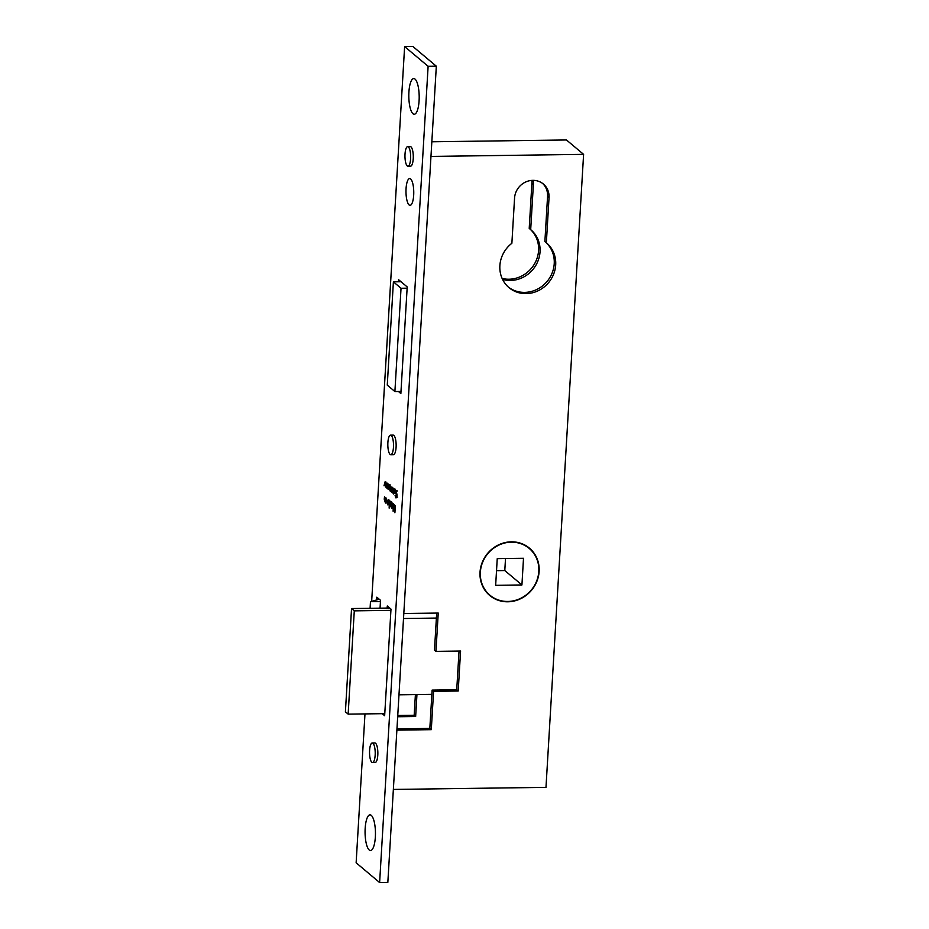 <?xml version="1.0" encoding="UTF-8"?>
<svg xmlns="http://www.w3.org/2000/svg" width="929" height="929" viewBox="0 0 929 929"><rect width="100%" height="100%" fill="white"/><g stroke="black" fill="none" stroke-linecap="round" stroke-linejoin="round"><path stroke-width="1.39" d="M348.154 714.134L354.286 610.864L351.545 608.553L345.402 711.835L348.154 714.134L384.78 713.646M431.857 694.358L398.982 694.811M436.386 618.064L403.511 618.517M354.286 610.864L390.912 610.365M351.545 608.553L389.704 608.042M370.09 608.309L370.474 601.69L380.449 601.562M379.241 599.228L370.474 601.69M507.815 601.458A30.541 28.346 -49.9 0 1 489.92 595.199A30.541 28.346 -49.9 0 1 482.592 562.359A30.541 28.346 -49.9 0 1 511.345 542.164A30.541 28.346 -49.9 0 1 529.228 548.435A30.541 28.346 -49.9 0 1 536.567 581.264A30.541 28.346 -49.9 0 1 507.815 601.458M521.924 584.956L495.656 585.316L497.236 558.666L523.503 558.306L521.924 584.956L504.795 570.557L496.527 570.673M505.504 558.55L504.795 570.557M394.895 391.55L401.038 288.269L393.397 281.847L387.265 385.129L394.895 391.55L400.991 391.469M401.038 288.269L407.134 288.187M393.397 281.847L401.026 281.742M375.351 836.971A17.848 5.191 -90.8 0 0 371.6 815.674A17.848 5.191 -90.8 0 0 365.167 828.413A17.848 5.191 -90.8 0 0 366.885 845.75A17.848 5.191 -90.8 0 0 372.064 849.675A17.848 5.191 -90.8 0 0 375.351 836.971M419.095 100.692A17.848 5.191 -90.8 0 0 415.344 79.395A17.848 5.191 -90.8 0 0 408.911 92.134A17.848 5.191 -90.8 0 0 410.63 109.471A17.848 5.191 -90.8 0 0 415.809 113.396A17.848 5.191 -90.8 0 0 419.095 100.692M528.706 547.564A30.889 28.66 -49.9 0 1 531.945 551.071M511.356 541.828A30.889 28.66 -49.9 0 1 529.46 548.168A30.889 28.66 -49.9 0 1 536.869 581.38A30.889 28.66 -49.9 0 1 507.791 601.795A30.889 28.66 -49.9 0 1 489.699 595.454A30.889 28.66 -49.9 0 1 482.29 562.254A30.889 28.66 -49.9 0 1 511.356 541.828M529.635 228.755A29.171 27.069 -49.9 0 1 536.381 260.074A29.171 27.069 -49.9 0 1 508.976 279.223A29.171 27.069 -49.9 0 1 502.124 278.445M502.577 279.397A29.171 27.069 130.1 0 0 510.439 280.453A29.171 27.069 130.1 0 0 537.903 261.177A29.171 27.069 130.1 0 0 530.9 229.811A29.171 27.069 130.1 0 0 530.691 229.637L533.374 184.441A18.023 16.722 130.1 0 0 533.141 180.354M545.3 241.923A29.171 27.069 -49.9 0 1 552.035 273.242A29.171 27.069 -49.9 0 1 524.641 292.391A29.171 27.069 -49.9 0 1 508.291 287.003M526.104 293.622A29.171 27.069 -49.9 0 1 509.011 287.642A29.171 27.069 -49.9 0 1 511.879 243.27L514.561 198.074A18.023 16.722 -49.9 0 1 525.28 182.177A18.023 16.722 -49.9 0 1 543.395 184.047A18.023 16.722 -49.9 0 1 549.039 197.61L546.345 242.806A29.171 27.069 -49.9 0 1 546.566 242.98A29.171 27.069 -49.9 0 1 553.556 274.334A29.171 27.069 -49.9 0 1 526.104 293.622M369.591 750.423A9.778 2.845 -90.8 0 0 372.517 762.558A9.778 2.845 -90.8 0 0 375.165 755.114A9.778 2.845 -90.8 0 0 372.25 742.991A9.778 2.845 -90.8 0 0 369.591 750.423M372.517 762.558L375.142 762.523A9.778 2.845 -90.8 0 0 377.801 755.08A9.778 2.845 -90.8 0 0 374.875 742.956L372.25 742.991M387.881 442.587A9.778 2.845 -90.8 0 0 390.807 454.711A9.778 2.845 -90.8 0 0 393.455 447.279A9.778 2.845 -90.8 0 0 390.54 435.155A9.778 2.845 -90.8 0 0 387.881 442.587M390.807 454.711L393.431 454.676A9.778 2.845 -90.8 0 0 396.091 447.244A9.778 2.845 -90.8 0 0 393.164 435.12L390.54 435.155M405.021 154.075A9.778 2.845 -90.8 0 0 407.947 166.198A9.778 2.845 -90.8 0 0 410.595 158.766A9.778 2.845 -90.8 0 0 407.68 146.643A9.778 2.845 -90.8 0 0 405.021 154.075M407.947 166.198L410.572 166.163A9.778 2.845 -90.8 0 0 413.231 158.731A9.778 2.845 -90.8 0 0 410.304 146.608L407.68 146.643M413.684 195.148A13.389 3.89 -90.8 0 0 409.689 178.554A13.389 3.89 -90.8 0 0 406.054 188.726A13.389 3.89 -90.8 0 0 410.049 205.321A13.389 3.89 -90.8 0 0 413.684 195.148M387.347 483.173L387.033 488.329L386.905 487.237L386.267 487.771L386.011 482.058L386.336 487.168L387.347 483.173M386.336 487.168L387.161 486.239M390.006 490.245L390.772 486.053L391.039 491.116L391.992 487.075L391.678 492.231L391.55 491.186L390.97 491.731L390.563 490.082L389.936 490.86L389.727 485.182L390.505 490.291M390.761 490.071L390.215 490.849M391.039 491.116L392.793 491.151M394.361 489.316L393.211 489.502L394.001 488.666L394.604 491.964L393.675 493.996L393.072 490.547L394.419 491.685L393.977 489.328L393.362 489.943M393.524 489.502L394.001 488.666M385.698 497.63L385.396 502.786L384.211 499.14L384.56 496.667L384.699 501.625L385.698 497.63M384.699 501.625L385.523 500.696M389.146 508.128L389.39 500.731L390.83 504.668L389.878 506.653L389.332 505.051L389.146 508.128M390.494 501.765L389.53 501.776L390.203 501.323M395.394 505.782L394.895 512.762L394.349 506.235L393.13 511.275L393.269 503.994L393.35 509.394L394.407 504.946L394.895 510.695L395.394 505.782M398.436 391.504L400.863 393.548L407.204 286.933L398.587 279.699L398.46 281.777M364.981 713.913L356.132 862.797L379.624 882.55L428.118 66.307L404.626 46.566L371.67 601.26M380.054 608.17L380.518 600.308L376.802 597.184L376.663 599.449M382.214 713.681L384.652 715.725L390.993 609.11L387.277 605.987L387.149 608.077M391.237 507.698L391.364 502.392L392.804 506.317L391.841 508.302L391.295 506.746L391.237 507.698M392.456 503.425L391.492 503.437L392.166 502.972M388.636 500.336L387.486 500.522L388.264 499.686L388.868 502.984L387.939 505.016L387.335 501.567L388.694 502.705L388.252 500.348L387.625 500.963M387.788 500.522L388.264 499.686M386.336 498.165L386.034 503.321L386.336 498.165M395.754 497.073L396.857 494.902L396.044 491.058L395.092 492.533L395.742 493.845L394.871 493.102C395.034 490.872 395.44 489.955 396.102 490.349L397.043 495.029C396.834 497.27 396.393 498.199 395.708 497.793L395.046 495.25L395.754 497.073L397.635 497.154M396.578 491.058L397.438 490.93M392.897 487.841L392.584 492.985L391.875 492.3L392.897 487.841M392.096 492.01L392.7 491.151M387.648 488.84L387.765 483.533L389.205 487.458L388.252 489.444L387.707 487.888L387.648 488.84M388.868 484.566L387.904 484.578L388.577 484.114M385.105 481.756L385.442 486.982L384.966 482.441L384.002 485.774L385.105 481.756M379.624 882.55L387.834 882.434L436.328 66.203L412.836 46.45L404.626 46.566M428.118 66.307L436.328 66.203M397.682 716.747L415.646 716.503L416.947 694.567M492.985 597.417A30.889 28.66 -49.9 0 1 488.979 594.827M542.641 183.454A18.023 16.722 -49.9 0 1 547.564 196.379L544.882 241.563L546.345 242.806M459.042 651.055L456.731 689.782L432.113 690.119L429.837 728.429L396.962 728.87M436.688 613.082L434.482 650.137L435.956 651.368L460.575 651.043L458.206 691.013L433.576 691.35L431.3 729.66L396.88 730.136M392.526 503.599L391.388 505.109L391.875 507.664L393.687 507.71M392.804 506.154L391.968 503.53L393.606 503.506M391.875 507.664L392.619 506.154M390.563 501.939L389.425 503.46L389.913 506.015L391.713 506.061M390.842 504.493L389.994 501.881L391.643 501.857M389.913 506.015L390.644 504.505M388.636 503.321L387.486 502.357L387.974 504.377L388.845 503.321M388.264 502.345L387.486 502.357M388.694 504.226L387.974 504.377M395.754 493.09L394.871 493.102M394.361 492.3L393.211 491.336L393.699 493.357L394.57 492.3M393.989 491.325L393.211 491.336M394.43 493.206L393.699 493.357M388.926 484.741L387.799 486.25L388.287 488.805L390.087 488.851M389.216 487.295L388.368 484.671L390.017 484.648M388.287 488.805L389.019 487.295M431.834 141.789L566.458 139.965L583.598 154.365L545.985 787.362L393.362 789.429M531.852 180.389A18.023 16.722 -49.9 0 1 531.899 183.21L529.216 228.406L530.691 229.637M415.402 694.59L414.171 715.26L397.751 715.481M583.598 154.365L430.975 156.432M403.813 613.523L438.233 613.059L435.956 651.368M458.206 691.013L456.731 689.782M433.576 691.35L432.113 690.119M431.3 729.66L429.837 728.429M415.646 716.503L414.171 715.26M549.039 197.61L547.564 196.379M533.374 184.441L531.899 183.21M489.92 595.199L486.657 592.447M529.228 548.435L525.977 545.695M388.078 500.278L389.727 500.255M388.136 504.447L389.774 504.424M384.827 501.683L386.476 501.66M393.815 489.258L395.452 489.235M393.861 493.427L395.499 493.404M392.154 492.033L393.791 492.01M386.464 487.226L388.113 487.202"/></g></svg>
